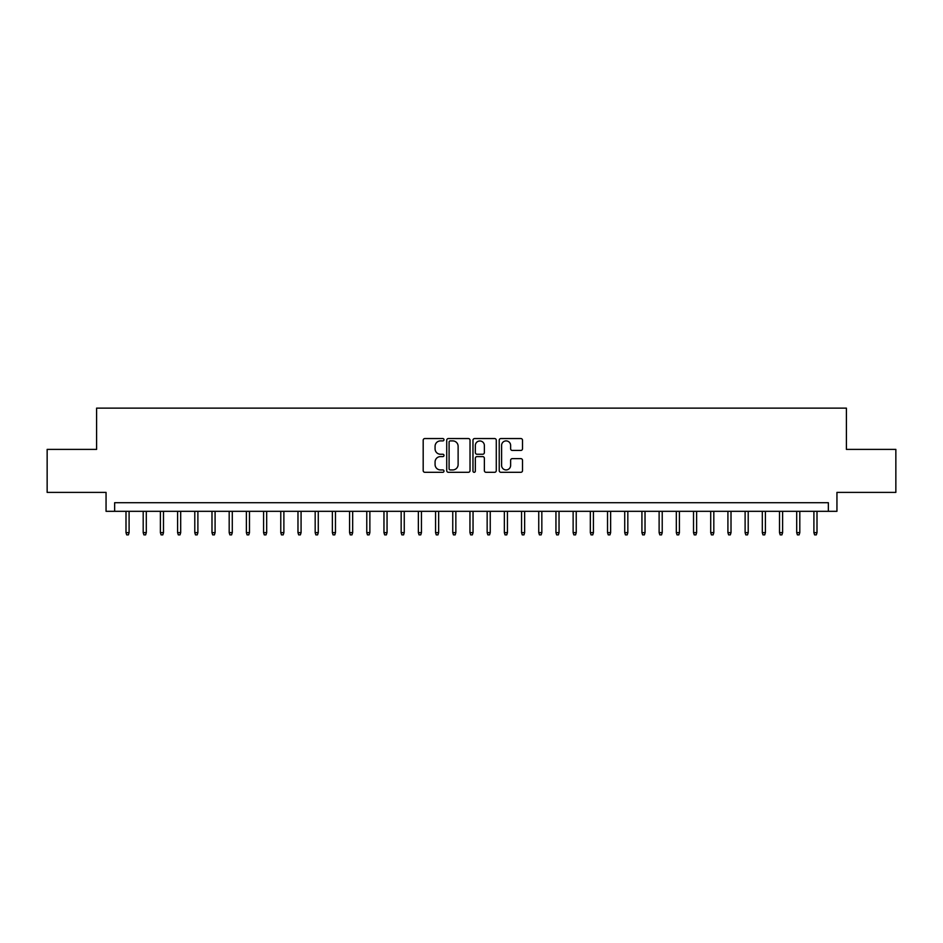 <?xml version="1.0" encoding="UTF-8"?>
<svg xmlns="http://www.w3.org/2000/svg" width="943" height="943" viewBox="0 0 943 943"><rect width="100%" height="100%" fill="white"/><g stroke="black" fill="none" stroke-linecap="round" stroke-linejoin="round"><path stroke-width="1.41" d="M443.988 439.721A1.179 1.179 0 0 0 442.797 438.542L424.869 438.542A1.686 1.686 0 0 0 423.183 440.228L423.183 470.616A1.686 1.686 0 0 0 424.869 472.302L442.797 472.302A1.179 1.179 0 0 0 443.988 471.123A1.179 1.179 0 0 0 442.797 469.932L440.487 469.932A5.399 5.399 0 0 1 435.077 464.534L435.077 461.999A5.399 5.399 0 0 1 440.487 456.601L442.797 456.601A1.179 1.179 0 0 0 443.988 455.422A1.179 1.179 0 0 0 442.797 454.243L440.487 454.243A5.399 5.399 0 0 1 435.077 448.833L435.077 446.31A5.399 5.399 0 0 1 440.487 440.9L442.797 440.9A1.179 1.179 0 0 0 443.988 439.721M520.831 450.436A1.686 1.686 0 0 0 522.516 448.75L522.516 440.228A1.686 1.686 0 0 0 520.831 438.542L500.91 438.542A1.686 1.686 0 0 0 499.224 440.228L499.224 470.616A1.686 1.686 0 0 0 500.91 472.302L520.831 472.302A1.686 1.686 0 0 0 522.516 470.616L522.516 460.314A1.686 1.686 0 0 0 520.831 458.628L512.308 458.628A1.686 1.686 0 0 0 510.623 460.314L510.623 465.418A4.515 4.515 0 0 1 506.108 469.932A4.515 4.515 0 0 1 501.593 465.418L501.593 445.414A4.515 4.515 0 0 1 506.108 440.9A4.515 4.515 0 0 1 510.623 445.414L510.623 448.75A1.686 1.686 0 0 0 512.308 450.436L520.831 450.436M828.355 511.318L836.948 511.318L836.948 492.399L895.85 492.399L895.85 449.398L846.401 449.398L846.401 408.13L96.599 408.13L96.599 449.398L47.15 449.398L47.15 492.399L106.052 492.399L106.052 511.318L828.355 511.318L828.355 502.713L114.645 502.713L114.645 511.318M470.027 440.228A1.686 1.686 0 0 0 468.329 438.542L448.42 438.542A1.686 1.686 0 0 0 446.723 440.228L446.723 470.616A1.686 1.686 0 0 0 448.42 472.302L468.329 472.302A1.686 1.686 0 0 0 470.027 470.616L470.027 440.228M474.671 438.542L494.58 438.542A1.686 1.686 0 0 1 496.277 440.228L496.277 470.616A1.686 1.686 0 0 1 494.58 472.302L486.058 472.302A1.686 1.686 0 0 1 484.372 470.616L484.372 458.286A1.686 1.686 0 0 0 482.686 456.601L477.028 456.601A1.686 1.686 0 0 0 475.343 458.286L475.343 471.123A1.179 1.179 0 0 1 474.164 472.302A1.179 1.179 0 0 1 472.973 471.123L472.973 440.228A1.686 1.686 0 0 1 474.671 438.542M450.271 440.9A1.179 1.179 0 0 0 449.092 442.09L449.092 468.754A1.179 1.179 0 0 0 450.271 469.932L452.723 469.932A5.399 5.399 0 0 0 458.121 464.534L458.121 446.31A5.399 5.399 0 0 0 452.723 440.9L450.271 440.9M484.372 445.509A4.515 4.515 0 0 0 479.857 440.982A4.515 4.515 0 0 0 475.343 445.509L475.343 452.546A1.686 1.686 0 0 0 477.028 454.243L482.686 454.243A1.686 1.686 0 0 0 484.372 452.546L484.372 445.509M129.097 532.642L128.413 534.87L126.692 534.87L125.997 532.642L129.097 532.642L129.097 511.318M125.997 532.642L125.997 511.318M146.295 532.642L145.611 534.87L143.89 534.87L143.195 532.642L146.295 532.642L146.295 511.318M143.195 532.642L143.195 511.318M163.493 532.642L162.809 534.87L161.088 534.87L160.393 532.642L163.493 532.642L163.493 511.318M160.393 532.642L160.393 511.318M180.691 532.642L180.007 534.87L178.286 534.87L177.59 532.642L180.691 532.642L180.691 511.318M177.59 532.642L177.59 511.318M197.889 532.642L197.193 534.87L195.484 534.87L194.788 532.642L197.889 532.642L197.889 511.318M194.788 532.642L194.788 511.318M215.087 532.642L214.391 534.87L212.682 534.87L211.986 532.642L215.087 532.642L215.087 511.318M211.986 532.642L211.986 511.318M232.284 532.642L231.589 534.87L229.88 534.87L229.184 532.642L232.284 532.642L232.284 511.318M229.184 532.642L229.184 511.318M249.482 532.642L248.787 534.87L247.066 534.87L246.382 532.642L249.482 532.642L249.482 511.318M246.382 532.642L246.382 511.318M266.68 532.642L265.985 534.87L264.264 534.87L263.58 532.642L266.68 532.642L266.68 511.318M263.58 532.642L263.58 511.318M283.878 532.642L283.183 534.87L281.462 534.87L280.778 532.642L283.878 532.642L283.878 511.318M280.778 532.642L280.778 511.318M301.076 532.642L300.381 534.87L298.66 534.87L297.976 532.642L301.076 532.642L301.076 511.318M297.976 532.642L297.976 511.318M318.274 532.642L317.579 534.87L315.858 534.87L315.174 532.642L318.274 532.642L318.274 511.318M315.174 532.642L315.174 511.318M335.472 532.642L334.777 534.87L333.056 534.87L332.372 532.642L335.472 532.642L335.472 511.318M332.372 532.642L332.372 511.318M352.67 532.642L351.975 534.87L350.254 534.87L349.57 532.642L352.67 532.642L352.67 511.318M349.57 532.642L349.57 511.318M369.868 532.642L369.173 534.87L367.452 534.87L366.768 532.642L369.868 532.642L369.868 511.318M366.768 532.642L366.768 511.318M387.054 532.642L386.371 534.87L384.65 534.87L383.966 532.642L387.054 532.642L387.054 511.318M383.966 532.642L383.966 511.318M404.252 532.642L403.569 534.87L401.848 534.87L401.164 532.642L404.252 532.642L404.252 511.318M401.164 532.642L401.164 511.318M421.45 532.642L420.767 534.87L419.046 534.87L418.362 532.642L421.45 532.642L421.45 511.318M418.362 532.642L418.362 511.318M438.648 532.642L437.965 534.87L436.244 534.87L435.56 532.642L438.648 532.642L438.648 511.318M435.56 532.642L435.56 511.318M455.846 532.642L455.163 534.87L453.442 534.87L452.758 532.642L455.846 532.642L455.846 511.318M452.758 532.642L452.758 511.318M473.044 532.642L472.36 534.87L470.64 534.87L469.956 532.642L473.044 532.642L473.044 511.318M469.956 532.642L469.956 511.318M490.242 532.642L489.558 534.87L487.837 534.87L487.154 532.642L490.242 532.642L490.242 511.318M487.154 532.642L487.154 511.318M507.44 532.642L506.756 534.87L505.035 534.87L504.352 532.642L507.44 532.642L507.44 511.318M504.352 532.642L504.352 511.318M524.638 532.642L523.954 534.87L522.233 534.87L521.55 532.642L524.638 532.642L524.638 511.318M521.55 532.642L521.55 511.318M541.836 532.642L541.152 534.87L539.431 534.87L538.748 532.642L541.836 532.642L541.836 511.318M538.748 532.642L538.748 511.318M559.034 532.642L558.35 534.87L556.629 534.87L555.946 532.642L559.034 532.642L559.034 511.318M555.946 532.642L555.946 511.318M576.232 532.642L575.548 534.87L573.827 534.87L573.132 532.642L576.232 532.642L576.232 511.318M573.132 532.642L573.132 511.318M593.43 532.642L592.746 534.87L591.025 534.87L590.33 532.642L593.43 532.642L593.43 511.318M590.33 532.642L590.33 511.318M610.628 532.642L609.944 534.87L608.223 534.87L607.528 532.642L610.628 532.642L610.628 511.318M607.528 532.642L607.528 511.318M627.826 532.642L627.142 534.87L625.421 534.87L624.726 532.642L627.826 532.642L627.826 511.318M624.726 532.642L624.726 511.318M645.024 532.642L644.34 534.87L642.619 534.87L641.924 532.642L645.024 532.642L645.024 511.318M641.924 532.642L641.924 511.318M662.222 532.642L661.538 534.87L659.817 534.87L659.122 532.642L662.222 532.642L662.222 511.318M659.122 532.642L659.122 511.318M679.42 532.642L678.736 534.87L677.015 534.87L676.32 532.642L679.42 532.642L679.42 511.318M676.32 532.642L676.32 511.318M696.618 532.642L695.934 534.87L694.213 534.87L693.518 532.642L696.618 532.642L696.618 511.318M693.518 532.642L693.518 511.318M713.816 532.642L713.12 534.87L711.411 534.87L710.716 532.642L713.816 532.642L713.816 511.318M710.716 532.642L710.716 511.318M731.014 532.642L730.318 534.87L728.609 534.87L727.913 532.642L731.014 532.642L731.014 511.318M727.913 532.642L727.913 511.318M748.212 532.642L747.516 534.87L745.807 534.87L745.111 532.642L748.212 532.642L748.212 511.318M745.111 532.642L745.111 511.318M765.41 532.642L764.714 534.87L762.993 534.87L762.309 532.642L765.41 532.642L765.41 511.318M762.309 532.642L762.309 511.318M782.607 532.642L781.912 534.87L780.191 534.87L779.507 532.642L782.607 532.642L782.607 511.318M779.507 532.642L779.507 511.318M799.805 532.642L799.11 534.87L797.389 534.87L796.705 532.642L799.805 532.642L799.805 511.318M796.705 532.642L796.705 511.318M817.003 532.642L816.308 534.87L814.587 534.87L813.903 532.642L817.003 532.642L817.003 511.318M813.903 532.642L813.903 511.318"/></g></svg>
